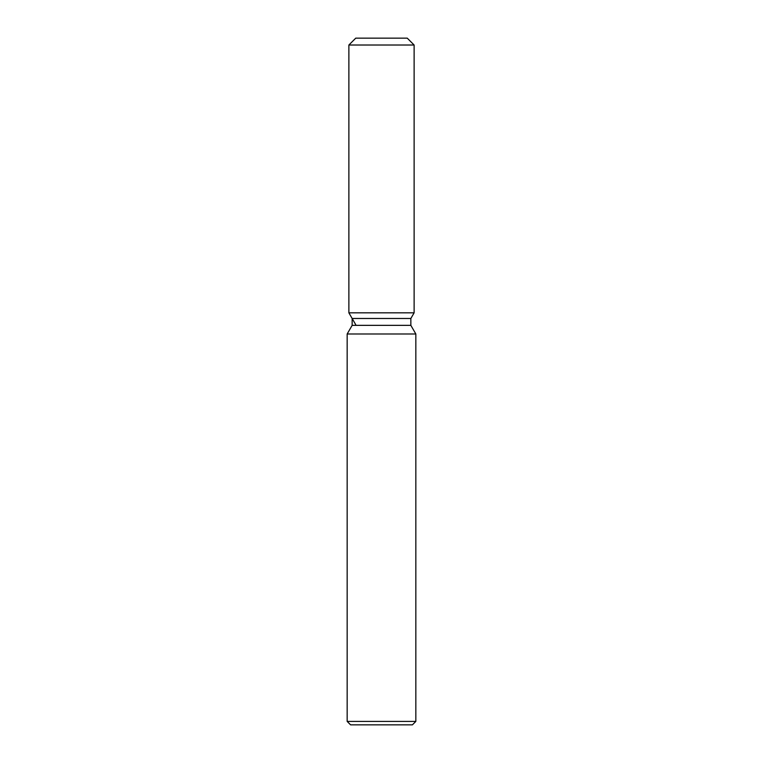 <?xml version="1.0" encoding="UTF-8"?>
<svg xmlns="http://www.w3.org/2000/svg" width="763" height="763" viewBox="0 0 763 763"><rect width="100%" height="100%" fill="white"/><g stroke="black" fill="none" stroke-linecap="round" stroke-linejoin="round"><path stroke-width="1.14" d="M407.251 38.15L355.749 38.15L407.251 38.15L414.118 45.017L414.118 312.83L381.5 312.83L414.118 312.83L410.856 318.476L410.856 325.353L415.835 333.984L415.835 721.416L347.165 721.416L350.599 724.85L412.401 724.85L415.835 721.416M410.856 325.353L352.144 325.353L352.144 318.476L410.856 318.476L414.118 312.83M352.144 325.353L347.165 333.984L415.835 333.984M355.749 38.15L348.882 45.017L348.882 312.83L381.5 312.83L348.882 312.83L352.144 318.476M348.882 45.017L414.118 45.017M347.165 333.984L347.165 721.416M355.749 324.723L348.882 312.83"/></g></svg>
